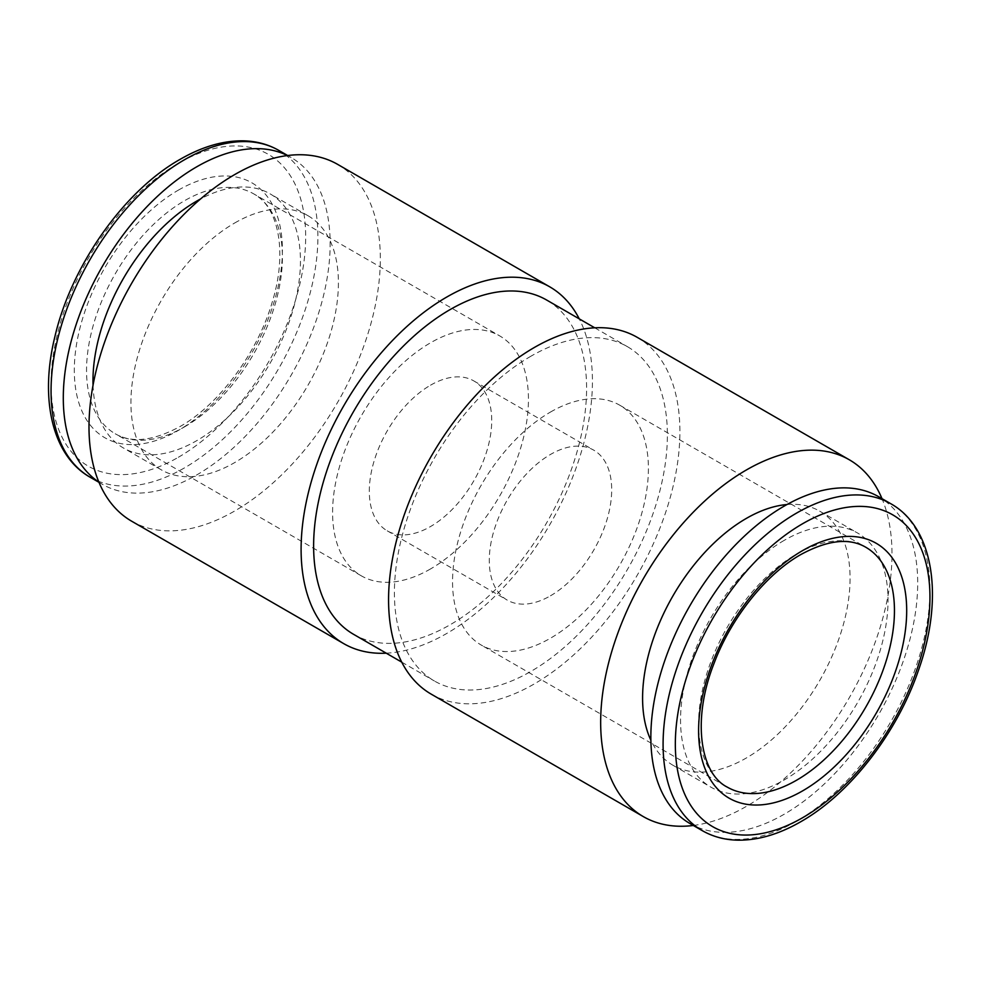 <?xml version="1.0" encoding="UTF-8"?>
<svg xmlns="http://www.w3.org/2000/svg" width="981" height="981" viewBox="0 0 981 981"><rect width="100%" height="100%" fill="white"/><g stroke="black" fill="none" stroke-linecap="round" stroke-linejoin="round"><path stroke-width="0.74" stroke-dasharray="4.91 3.68" d="M550.476 595.798A86.561 49.97 120 0 0 607.031 519.525A86.561 49.97 120 0 0 593.763 450.169A86.561 49.97 120 0 0 550.476 454.461A86.561 49.97 120 0 0 493.934 530.733A86.561 49.97 120 0 0 507.202 600.09A86.561 49.97 120 0 0 550.476 595.798M430.524 385.202A86.561 49.97 -60 0 1 473.798 380.91A86.561 49.97 -60 0 1 487.067 450.267A86.561 49.97 -60 0 1 430.524 526.539A86.561 49.97 -60 0 1 387.237 530.831A86.561 49.97 -60 0 1 373.969 461.475A86.561 49.97 -60 0 1 430.524 385.202M430.524 568.943A138.493 79.952 -60 0 1 361.278 575.81A138.493 79.952 -60 0 1 340.051 464.835A138.493 79.952 -60 0 1 430.524 342.798A138.493 79.952 -60 0 1 499.758 335.931A138.493 79.952 -60 0 1 520.997 446.907A138.493 79.952 -60 0 1 430.524 568.943M353.601 634.339A193.024 111.442 120 0 0 450.107 624.774A193.024 111.442 120 0 0 576.203 454.694A193.024 111.442 120 0 0 546.613 300.014M386.244 653.187A205.998 118.934 120 0 0 446.76 633.456A205.998 118.934 120 0 0 579.256 318.862M131.662 521.205A205.998 118.934 120 0 0 234.667 511.003A205.998 118.934 120 0 0 369.248 329.469A205.998 118.934 120 0 0 337.672 164.391M98.909 482.149A188.695 108.94 120 0 0 102.38 484.295A188.695 108.94 120 0 0 196.715 474.951A188.695 108.94 120 0 0 319.99 308.672A188.695 108.94 120 0 0 291.063 157.475A188.695 108.94 120 0 0 287.47 155.55M234.667 223.006A146.709 84.709 -60 0 1 308.022 215.734A146.709 84.709 -60 0 1 330.511 333.307A146.709 84.709 -60 0 1 234.667 462.591A146.709 84.709 -60 0 1 161.313 469.85A146.709 84.709 -60 0 1 138.824 352.289A146.709 84.709 -60 0 1 234.667 223.006M93.048 385.177A146.709 84.709 120 0 0 123.361 447.949A146.709 84.709 120 0 0 196.715 440.677A146.709 84.709 120 0 0 292.559 311.394A146.709 84.709 120 0 0 270.069 193.833A146.709 84.709 120 0 0 200.553 198.959M550.476 412.057A138.493 79.952 -60 0 1 619.722 405.19A138.493 79.952 -60 0 1 640.949 516.165A138.493 79.952 -60 0 1 550.476 638.202A138.493 79.952 -60 0 1 481.242 645.069A138.493 79.952 -60 0 1 460.003 534.093A138.493 79.952 -60 0 1 550.476 412.057M530.893 356.226A193.024 111.442 120 0 0 404.797 526.307A193.024 111.442 120 0 0 434.387 680.986A193.024 111.442 120 0 0 530.893 671.421A193.024 111.442 120 0 0 656.988 501.328A193.024 111.442 120 0 0 627.399 346.661A193.024 111.442 120 0 0 530.893 356.226M431.235 694.156A205.998 118.934 120 0 0 534.24 683.953A205.998 118.934 120 0 0 668.809 502.419A205.998 118.934 120 0 0 637.233 337.341M693.322 825.475A205.998 118.934 120 0 0 746.333 806.407A205.998 118.934 120 0 0 882.005 498.655M689.937 823.525A188.695 108.94 120 0 0 784.285 814.181A188.695 108.94 120 0 0 907.548 647.901A188.695 108.94 120 0 0 878.62 496.705M786.97 504.528A146.709 84.709 -60 0 1 819.687 511.15A146.709 84.709 -60 0 1 842.176 628.711A146.709 84.709 -60 0 1 746.333 757.994A146.709 84.709 -60 0 1 672.978 765.266A146.709 84.709 -60 0 1 650.881 740.238M784.285 540.323A146.709 84.709 120 0 0 688.441 669.606A146.709 84.709 120 0 0 710.931 787.167A146.709 84.709 120 0 0 784.285 779.907A146.709 84.709 120 0 0 880.129 650.624A146.709 84.709 120 0 0 857.639 533.051A146.709 84.709 120 0 0 784.285 540.323M178.358 190.142A147.15 84.955 -60 0 1 282.405 250.216A147.15 84.955 -60 0 1 178.358 430.426A147.15 84.955 -60 0 1 74.311 370.352A147.15 84.955 -60 0 1 178.358 190.142M184.477 426.894A138.493 79.952 120 0 0 274.95 304.858A138.493 79.952 120 0 0 253.723 193.882A138.493 79.952 120 0 0 184.477 200.749A138.493 79.952 120 0 0 94.004 322.786A138.493 79.952 120 0 0 115.231 433.761A138.493 79.952 120 0 0 184.477 426.894M90.129 477.232A188.695 108.94 120 0 0 184.477 467.888A188.695 108.94 120 0 0 307.752 301.608A188.695 108.94 120 0 0 278.825 150.412M178.358 457.281A180.038 103.949 120 0 0 305.667 236.789A180.038 103.949 120 0 0 178.358 163.287A180.038 103.949 120 0 0 51.049 383.779A180.038 103.949 120 0 0 178.358 457.281M619.722 405.19L865.769 547.239A138.493 79.952 120 0 0 796.523 554.106A138.493 79.952 120 0 0 706.05 676.142A138.493 79.952 120 0 0 727.277 787.118L481.242 645.069M702.175 830.588A188.695 108.94 120 0 0 796.523 821.244A188.695 108.94 120 0 0 919.786 654.965A188.695 108.94 120 0 0 890.871 503.768M473.798 380.91L593.763 450.169M361.278 575.81L115.231 433.761C131.748 443.4 153.392 440.972 180.148 426.465C218.873 404.785 257.488 353.037 272.166 302.307C288.107 251.013 277.893 206.292 253.723 193.882L499.758 335.931M291.063 157.475L287.678 155.525M308.022 215.734L270.069 193.833M401.744 662.138L434.387 680.986M672.978 765.266L710.931 787.167M819.687 511.15L857.639 533.051M594.756 327.813L627.399 346.661M161.313 469.85L123.361 447.949M102.38 484.295L98.995 482.345M387.237 530.831L507.202 600.09"/><path stroke-width="1.47" d="M594.756 327.813L546.613 300.014A193.024 111.442 120 0 0 450.107 309.579A193.024 111.442 120 0 0 324.012 479.672A193.024 111.442 120 0 0 353.601 634.339L401.744 662.138M579.256 318.862A205.998 118.934 120 0 0 549.765 286.844A205.998 118.934 120 0 0 446.76 297.047A205.998 118.934 120 0 0 312.191 478.581A205.998 118.934 120 0 0 343.767 643.659A205.998 118.934 120 0 0 386.244 653.187M549.765 286.844L337.672 164.391A205.998 118.934 120 0 0 234.667 174.593A205.998 118.934 120 0 0 100.087 356.128A205.998 118.934 120 0 0 131.662 521.205L343.767 643.659M287.47 155.55A188.695 108.94 120 0 0 196.715 166.819A188.695 108.94 120 0 0 74.433 329.874A188.695 108.94 120 0 0 98.909 482.149M200.553 198.959A146.709 84.709 120 0 0 196.715 201.093A146.709 84.709 120 0 0 93.048 385.177M882.005 498.655A205.998 118.934 120 0 0 849.338 459.795L637.233 337.341A205.998 118.934 120 0 0 534.24 347.544A205.998 118.934 120 0 0 399.659 529.078A205.998 118.934 120 0 0 431.235 694.156L643.328 816.609A205.998 118.934 120 0 0 693.322 825.475M849.338 459.795A205.998 118.934 120 0 0 746.333 469.997A205.998 118.934 120 0 0 611.752 651.531A205.998 118.934 120 0 0 643.328 816.609M890.871 503.768L878.62 496.705A188.695 108.94 120 0 0 784.285 506.049A188.695 108.94 120 0 0 661.01 672.328A188.695 108.94 120 0 0 689.937 823.525L702.175 830.588C712.954 836.768 724.959 839.957 738.19 840.177C758.301 840.337 779.184 834.169 800.852 821.673C850.343 793.641 897.554 732.402 918.829 669.263C944.016 597.772 934.01 527.888 890.871 503.768A188.695 108.94 120 0 0 796.523 513.112A188.695 108.94 120 0 0 673.248 679.392A188.695 108.94 120 0 0 702.175 830.588M650.881 740.238A146.709 84.709 -60 0 1 746.333 518.409A146.709 84.709 -60 0 1 786.97 504.528M278.825 150.412A188.695 108.94 120 0 0 184.477 159.756A188.695 108.94 120 0 0 61.214 326.035A188.695 108.94 120 0 0 90.129 477.232C52.312 455.895 39.485 399.267 54.826 336.949C71.135 265.949 123.864 190.964 180.148 159.327C201.816 146.831 222.699 140.663 242.81 140.823C256.041 141.043 268.046 144.232 278.825 150.412L287.678 155.525M802.642 790.858A147.15 84.955 -60 0 1 698.595 730.784A147.15 84.955 -60 0 1 802.642 550.574A147.15 84.955 -60 0 1 906.689 610.648A147.15 84.955 -60 0 1 802.642 790.858M727.277 787.118A138.493 79.952 120 0 0 796.523 780.251A138.493 79.952 120 0 0 886.996 658.214A138.493 79.952 120 0 0 865.769 547.239C849.252 537.6 827.608 540.028 800.852 554.535C766.112 574.13 731.115 617.736 714.021 663.45C691.568 720.128 700.385 773.751 727.277 787.118M802.642 523.719A180.038 103.949 120 0 0 675.333 744.211A180.038 103.949 120 0 0 802.642 817.713A180.038 103.949 120 0 0 929.951 597.221A180.038 103.949 120 0 0 802.642 523.719M98.995 482.345L90.129 477.232"/></g></svg>
